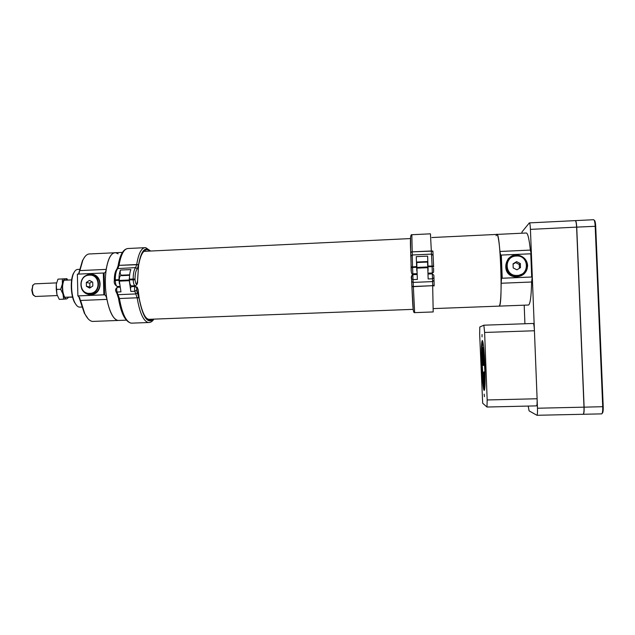 <?xml version="1.0" encoding="UTF-8"?>
<svg xmlns="http://www.w3.org/2000/svg" width="635" height="635" viewBox="0 0 635 635"><rect width="100%" height="100%" fill="white"/><g stroke="black" fill="none" stroke-linecap="round" stroke-linejoin="round"><path stroke-width="0.95" d="M501.547 278.305L500.658 255.159L501.325 255.064L502.214 278.225L501.547 278.305L501.15 283.25C501.063 297.116 500.42 304.736 499.237 306.118L499.237 306.118C503.063 305.824 500.34 229.386 496.689 234.426L496.078 235.752M126.309 320.159L118.046 320.469C112.085 319.969 106.029 303.665 105.41 285.234C104.719 266.787 109.664 251.801 115.633 252.714L118.173 253.825M114.395 252.778L90.122 253.936C87.36 253.714 84.939 255.786 82.844 260.175L79.891 270.589L106.204 269.391C108.101 258.175 111.244 252.611 115.633 252.714L122.42 252.389M106.204 269.391C105.799 271.804 105.1 273.002 104.092 272.994L104.608 294.838C105.632 295.235 106.41 296.751 106.942 299.387L80.605 300.466L84.749 313.595C87.17 318.46 89.757 321.072 92.527 321.429L93.861 321.381M92.527 321.429L118.046 320.469C113.316 319.381 109.617 312.349 106.942 299.387M88.114 318.794L84.336 313.19L78.669 296.235M77.367 274.137L77.883 295.902L77.367 274.137L104.069 272.994M78.605 273.796L82.463 260.652L84.669 257.024M80.248 300.276L79.708 297.664L77.883 295.902L103.862 294.815L103.322 272.971M104.608 294.838L103.862 294.815M83.947 277.074C85.971 275.153 88.344 274.217 91.059 274.256C103.441 274.137 102.862 295.1 90.487 294.664C86.384 294.497 83.423 292.513 81.613 288.703M76.637 305.451L74.414 302.228C70.699 295.124 70.152 279.908 73.39 273.502L74.716 271.367M79.835 269.343L78.057 269.423C76.414 269.296 74.986 270.502 73.763 273.034C70.437 279.622 70.993 295.307 74.819 302.617C76.224 305.419 77.756 306.919 79.399 307.126L80.169 307.094M87.035 275.296L93.091 274.542M89.067 294.569L83.772 291.536M79.558 270.899L79.264 272.804L78.145 274.106M501.325 255.064L531.32 253.778L532.241 277.027L531.614 282.003C531.297 295.934 530.304 303.609 528.63 305.014L528.177 305.03M532.241 277.027L531.693 277.003L530.773 253.746M502.214 278.225L531.693 277.003M527.614 265.525C527.161 260.66 524.597 257.373 519.93 255.651C505.174 250.642 499.467 275.296 515.033 276.789C522.724 276.773 526.923 273.01 527.614 265.525M497.014 234.41L526.074 233.013C527.661 232.601 529.09 238.292 530.36 250.087L531.178 253.77M500.658 255.159L499.935 251.476C498.912 239.72 497.824 234.037 496.689 234.426L431.856 237.538M523.359 274.518C526.153 272.177 527.526 269.216 527.479 265.636C527.026 260.779 524.47 257.492 519.803 255.778C515.271 254.587 511.358 255.643 508.079 258.937M137.565 280.86L138.644 264.644L119.039 265.351L136.715 264.533C138.581 253.103 141.573 247.475 145.693 247.65L150.693 251.031M118.07 266.001L118.15 265.47L119.039 265.351L118.15 265.47C120.071 254.214 123.547 248.555 128.588 248.476C124.222 248.317 121.047 253.944 119.039 265.351L117.912 268.399C116.213 270.335 115.332 274.13 115.26 279.797L115.268 280.487L118.975 280.321L119.404 283.829M131.572 285.885L131.374 285.893C130.254 285.353 129.611 283.345 129.453 279.868L129.445 279.178C129.461 275.138 129.929 271.939 130.866 269.581L120.452 270.05C119.483 272.407 118.991 275.598 118.975 279.63L118.975 280.321M137.517 280.829L138.644 264.644L137.231 268.883C135.803 270.629 135.064 274.05 135.017 279.154L135.025 279.829C135.906 285.171 136.739 285.504 137.517 280.829L137.565 280.94C137.763 283.607 136.938 285.21 135.088 285.734C133.977 285.194 133.342 283.186 133.183 279.702L133.175 279.011L129.445 279.178M122.15 275.558L121.134 275.201C120.174 274.026 119.944 272.312 120.452 270.05M129.508 276.804L129.175 280.011L119.253 280.448L120.983 291.862L117.007 292.029L119.428 298.521L137.152 297.799L119.428 298.521C122.126 313.619 126.047 321.834 131.191 323.167L132.461 323.12M139.152 298.117L139.144 298.117C141.811 311.277 144.875 318.294 148.352 319.167M139.081 297.998L137.565 288.139L136.779 287.901L136.517 290.266L139.017 297.966L137.152 297.799L139.017 297.966C142.827 317.381 147.661 324.437 153.503 319.135M129.175 280.011L130.866 291.441C130.318 288.893 130.485 287.314 131.35 286.702L131.405 286.71M119.253 280.448C119.301 277.416 119.832 275.828 120.841 275.685L129.619 275.296M132.905 286.631L132.85 285.829M432.919 251.666L432.895 251.079L431.419 250.968L412.123 251.857L432.887 251.079M411.797 234.72C410.432 234.045 410.075 239.824 410.718 252.055L412.123 251.857L410.67 252.103L410.575 237.212M428.109 270.407L427.633 256.127L427.815 261.549L416.457 262.049L416.258 256.643L427.633 256.127M416.258 256.643L416.79 270.883M416.6 265.327L416.504 262.469M416.457 262.049L416.489 262.469L427.807 261.938L427.903 264.819M427.672 264.827L427.879 270.415M416.489 262.438L427.815 261.549M416.838 265.311L417.028 270.875M416.909 267.43L416.766 262.533L427.545 262.049L427.752 266.954L416.909 267.43L417.362 279.416L413.02 279.598L413.337 286.48L432.681 285.687L411.917 286.726L413.337 286.48L414.647 312.634M434.165 285.885L432.681 285.687L434.165 285.885L434.142 285.186L432.681 285.687L432.514 278.781L428.157 278.963L427.752 266.954M69.326 297.164L72.573 297.085L69.326 297.156M72.565 297.045L69.866 297.148L72.573 297.069M60.674 289.258L63.024 294.195L63.635 299.172L66.77 298.879C65.286 298.918 64.032 297.363 63.024 294.195L62.381 284.043L60.674 289.258L56.277 289.449L56.261 284.313L57.968 279.138L62.349 278.94L62.381 284.043C62.976 280.741 64.016 278.987 65.5 278.773L62.349 278.94M63.635 299.172L59.261 299.355L56.912 294.449L56.277 289.449M57.968 279.138L66.905 278.686L65.5 278.773L67.596 280.083M67.715 280.075L66.905 278.686M68.651 297.291L66.77 298.879M56.912 294.449L56.261 284.313M71.636 279.9L64.016 280.241L63.714 280.805C61.992 285.806 62.174 290.981 64.27 296.347L64.802 297.275L72.588 297.148M72.541 296.958L64.802 297.275L63.976 296.061C61.96 290.909 61.785 285.94 63.444 281.146L64.016 280.241M56.563 282.892L34.615 283.853L32.869 285.321L32.147 290.116L33.203 294.719L35.362 296.481M33.052 284.964L31.766 290.147L32.703 294.227L33.671 295.505M523.01 273.709L516.739 276.13L514.945 276.05C506.976 275.344 503.166 264.803 508.881 259.31M516.342 255.715L519.859 256.159C530.638 258.874 528.264 275.876 517.12 275.812L515.326 275.741C503.245 274.693 504.214 255.738 516.342 255.715M516.39 256.032C529.153 254.984 529.955 275.368 517.144 275.431C504.396 276.423 503.618 256.135 516.39 256.032M520.327 263.517L520.486 267.621L516.922 269.827L513.207 267.93L513.048 263.835L516.604 261.628L520.327 263.517L519.279 264.485L515.604 262.62L513.064 264.192M519.422 268.28L519.279 264.485M516.604 261.628L515.604 262.62M92.448 275.225C102.981 276.304 101.838 293.997 91.226 293.941L88.733 293.688M89.464 274.836L90.114 274.836C101.386 274.693 101.195 293.727 89.916 293.719L89.591 293.727C78.137 294.235 78.018 274.884 89.464 274.836M89.344 275.145C100.592 274.193 101.06 293.33 89.781 293.362C78.549 294.267 78.105 275.209 89.344 275.145M92.726 282.186L92.821 286.036L89.662 288.099L86.408 286.314L86.32 282.464L89.471 280.4L92.726 282.186M91.964 281.765L89.805 283.178L89.9 286.988L90.694 287.425M86.408 286.314L89.9 286.988M86.32 282.464L89.805 283.178M583.001 414.274L583.144 414.274C583.819 413.695 584.105 411.321 583.994 407.162L576.612 227.132C576.366 222.893 575.881 220.726 575.151 220.631L529.447 222.885M528.193 406.075L529.106 410.877L536.964 415.282C537.432 414.711 537.599 412.353 537.48 408.226L530.431 229.37C530.217 225.155 529.86 222.996 529.344 222.893L522.097 231.799L521.764 233.22M524.192 305.181L524.923 323.755M481.87 348.361L481.894 364.673L482.648 364.847L481.87 348.361L482.425 347.559L483.687 347.52M485.037 384.881L484.965 386.318M485.069 371.927L483.767 371.967L483.886 372.65M485.084 383.318L484.259 372.134L485.069 372.11M483.235 383.024C483.616 385.588 483.957 386.366 484.243 385.358L483.687 372.92L483.449 373.61L483.227 372.753L483.235 383.024M483.767 371.967L483.227 372.753M484.481 383.691L485.069 383.905M484.259 372.134L483.687 372.92M484.878 365.784L483.679 365.085L484.481 365.268L483.211 348.282L483.679 365.085M483.259 359.196L483.283 365.403L483.997 365.387M482.425 347.559L483.219 358.196M482.648 364.847L483.283 365.403L481.894 364.673M484.481 365.268L484.878 365.609M483.211 348.282L483.695 347.567M483.235 358.958L482.64 358.791M483.878 325.191L533.233 323.461C533.797 323.771 534.194 326.207 534.432 330.764L537.107 398.756C537.226 402.923 537.051 405.297 536.583 405.876L536.48 405.884M487.164 399.963L484.616 332.454L483.846 325.191L479.798 327.009L479.655 334.05L482.671 403.225L486.989 407.027L487.164 399.963L537.107 398.756M484.981 365.95L485.243 368.435L484.981 365.95M481.314 365.077L481.552 367.411L481.314 365.077M484.164 394.16L484.426 396.645L484.164 394.16M482.013 336.899L482.068 334.502L482.013 336.899M484.886 365.927C485.37 382.135 485.108 390.303 484.092 390.438C482.259 388.747 480.465 345.757 482.013 341.13C482.798 337.479 484.322 350.195 484.886 365.927M484.767 365.752L485.061 371.848M484.576 365.712L484.878 371.935M482.275 365.046L483.235 380.825M483.719 385.397L484.608 389.779M482.735 341.336L482.1 348.028M601.567 413.869L601.726 413.869C602.488 413.282 602.813 410.908 602.71 406.733L595.186 226.227C594.931 221.98 594.4 219.805 593.574 219.718L575.413 220.615M536.964 415.282L583.271 414.274C583.946 413.687 584.232 411.321 584.121 407.162L576.731 227.124C576.493 222.909 576.008 220.742 575.286 220.615M594.233 220.289C594.979 220.409 595.471 222.409 595.701 226.282L603.218 406.686C603.313 410.639 602.996 412.829 602.266 413.258L602.115 413.417M78.002 295.918L104.267 294.823M501.15 283.25L531.614 282.003M501.848 278.265L531.987 277.011M499.935 251.476L530.36 250.087M146.764 251.222L145.153 250.976M150.4 251.047C145.161 246.023 141.224 250.547 138.581 264.628M138.636 264.644C141.2 251.571 144.947 247.047 149.9 251.071M129.453 279.868L135.025 279.829M135.247 285.734L131.374 285.893M118.975 279.63L114.316 279.948C114.324 274.534 115.3 270.756 117.245 268.621L135.652 267.597L136.715 264.533L138.493 265.216M114.324 280.702L115.268 280.487C115.427 283.956 116.094 285.964 117.269 286.496L117.475 286.488M135.017 279.154L133.175 279.011C133.231 273.328 134.056 269.526 135.652 267.597L137.231 268.883M121.96 275.542L129.627 275.201M129.667 274.82L121.134 275.201M114.316 280.027L114.324 280.63C113.824 283.035 114.808 284.988 117.269 286.496L119.698 286.393M116.951 268.923L118.11 265.74L119.039 265.351M119.428 298.521L118.523 298.68C121.079 313.507 125.301 321.667 131.191 323.167L148.304 322.532C143.446 321.191 139.732 312.944 137.152 297.799L134.85 291.274L130.866 291.441M153.027 319.151C147.407 323.175 142.756 316.119 139.073 297.99M119.269 281.138L129.191 280.71M117.586 287.298L117.531 287.29C116.618 287.901 116.443 289.481 117.007 292.029L116.062 291.719L117.388 294.426L118.213 294.672L136.001 293.934L137.541 292.656M136.517 290.266L134.85 291.274C134.318 288.719 134.477 287.139 135.334 286.528L136.779 287.901M117.435 287.29C115.53 288.615 115.078 290.092 116.062 291.719L115.919 291.322M118.451 298.196L117.046 293.87M136.12 286.726L137.565 288.139M138.914 297.291L137.152 297.799M137.16 287.163L138.025 289.362M428.053 266.795L432.125 266.621L430.451 233.823L411.837 234.728L412.544 267.478L416.6 267.295M431.419 250.968L432.919 251.69L433.602 266.065L428.022 266.073M428.236 273.177L432.292 273.002L432.125 266.621L433.626 266.771L433.602 266.073M416.576 266.581L411.083 267.002L411.004 255.651L412.202 254.984L431.57 254.103L433.11 255.46M410.686 252.69L410.67 252.103M411.282 271.28L410.734 252.508L412.123 251.857M410.774 256.365L410.718 252.055M411.067 267.756L412.544 267.478L412.829 273.836L416.862 273.669M411.043 267.057L411.107 267.708C411.075 272.558 411.647 274.598 412.829 273.836M433.189 311.944L432.681 285.687M413.218 309.602L411.631 281.265M433.967 277.733L432.514 278.781L432.316 273.844L433.864 275.272L433.967 277.733L434.015 280.273L432.57 281.599L413.155 282.408L411.797 281.765L411.504 278.709M413.337 286.48L411.893 286.195L411.583 278.987C410.901 277.217 411.329 275.78 412.861 274.677L413.02 279.598L411.504 278.678L411.956 275.05M416.933 268.153L427.776 267.676M434.015 280.273L434.142 285.178M432.316 273.844L427.998 274.034M433.237 311.944L414.607 312.634C412.861 313.198 412.798 305.372 411.917 286.726L411.853 286.091M537.48 408.226L583.994 407.162M530.431 229.37L576.612 227.132M534.432 330.764L484.616 332.454M584.121 407.162L603.218 406.686M595.701 226.282L576.731 227.124M410.4 238.569L144.208 251.341M528.63 305.014L433.26 308.602M413.187 309.356L147.391 319.365M79.399 307.126L81.947 307.022M91.472 274.352L91.059 274.256M79.264 272.804L78.875 273.28M79.708 297.664L79.296 297.259M82.463 260.652L82.844 260.175M84.336 313.19L84.749 313.595M74.414 302.228L74.819 302.617M73.39 273.502L73.763 273.034M144.891 251.039L145.891 250.992C143.026 250.515 140.629 255.079 138.708 264.668M128.588 248.476L144.486 247.706M122.047 275.566L129.627 275.225M148.304 322.532C150.455 322.691 152.313 321.556 153.892 319.119M131.35 286.702L135.231 286.536M117.531 287.29L119.825 287.195M139.136 298.021L138.065 289.338M433.53 267.986C433.864 273.756 433.38 272.161 432.292 273.002M412.869 274.677L417.163 274.495M35.068 296.489L57.293 295.561M32.703 294.227L33.203 294.719M32.409 285.909L32.869 285.321M89.591 293.727L90.9 293.949M484.243 385.358L484.862 385.905M486.989 407.027L536.583 405.876M482.624 341.67L482.013 341.13M484.576 389.93L484.092 390.438M583.271 414.274L601.726 413.869"/></g></svg>
